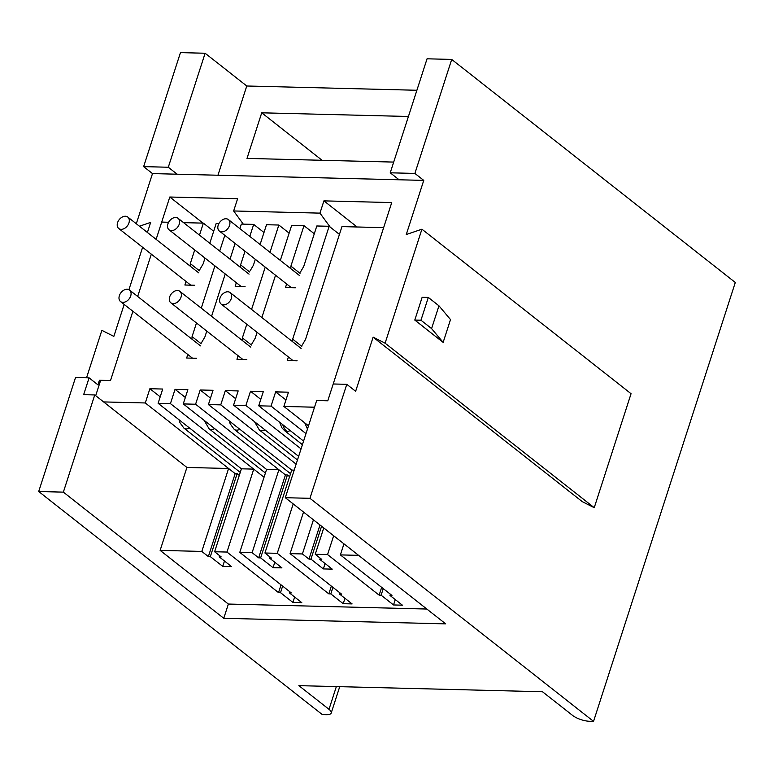 <?xml version="1.0" encoding="UTF-8"?>
<svg xmlns="http://www.w3.org/2000/svg" width="774" height="774" viewBox="0 0 774 774"><rect width="100%" height="100%" fill="white"/><g stroke="black" fill="none" stroke-linecap="round" stroke-linejoin="round"><path stroke-width="1.16" d="M451.716 59.424L427.054 58.805L390.231 172.805L414.893 173.424L451.716 59.424L735.3 282.481L593.542 721.378L309.958 498.321L285.296 497.701L445.698 623.873L223.763 618.3L228.369 604.049L426.832 609.032M385.094 343.192L373.126 337.145L582.271 501.649L594.239 507.696L631.062 393.695L421.917 229.191L385.094 343.192L594.239 507.696M358.594 555.355L340.386 554.9L343.956 543.841M224.479 561.005L222.738 566.394L231.62 566.616L219.206 556.854L221.18 556.903L214.621 551.746L226.956 552.056L278.534 592.623L280.507 592.671L292.911 602.433L301.792 602.656L289.379 592.894L289.766 591.704M222.738 566.394L210.335 556.632L208.361 556.583L201.801 551.427L160.131 550.382L228.369 604.049M395.262 599.569L393.521 604.958L402.403 605.181L389.99 595.419L391.963 595.467L340.386 554.9M393.521 604.958L381.118 595.196L379.144 595.148L327.566 554.581L315.241 554.271L321.791 559.428L319.817 559.379L332.23 569.142L323.348 568.919L310.945 559.157L308.971 559.109L302.411 553.952L290.086 553.642L341.663 594.209L339.689 594.161L352.093 603.914L343.221 603.691L330.808 593.939L328.834 593.89L277.256 553.313L264.931 553.013L271.49 558.17L269.516 558.122L281.92 567.874L273.048 567.652L260.635 557.899L258.661 557.841L252.111 552.684L239.776 552.375L291.353 592.942L289.379 592.894M201.801 551.427L228.591 468.493L186.911 467.448L160.131 550.382M393.695 162.085L247.003 158.409L261.728 112.811L408.42 116.487M416.896 90.268L246.771 86.001L205.12 53.242L168.297 167.242L177.159 174.208L399.094 179.781L390.231 172.805M217.949 175.234L246.771 86.001M281.049 584.834L278.534 592.623M103.61 401.919L145.289 402.964L149.885 388.722L162.714 389.041L158.109 403.293L170.435 403.602L264.05 477.229L253.746 469.121L226.956 552.056M381.659 587.36L379.144 595.148M327.566 554.581L333.652 535.734M303.524 512.04L290.086 553.642M331.349 586.102L328.834 593.89M277.256 553.313L293.211 503.932M185.354 397.459L175.04 389.351L187.869 389.67L183.264 403.922L266.566 469.441L239.776 552.375M228.591 468.493L235.151 473.649L208.361 556.583M322.1 160.295L261.728 112.811M443.144 342.389L431.582 328.602L438.955 305.798L450.507 319.585L443.144 342.389L414.787 320.078L420.95 320.233L431.582 328.602M414.787 320.078L422.149 297.284L428.312 297.439L420.95 320.233M438.955 305.798L428.312 297.439M389.99 595.419L390.377 594.219M282.636 586.082L280.507 592.671M214.621 551.746L241.411 468.812L253.746 469.121M383.246 588.608L381.118 595.196M315.241 554.271L323.745 527.945M339.689 594.161L340.076 592.961M313.431 519.838L302.411 553.952M332.936 587.35L330.808 593.939M264.931 553.013L291.721 470.07L294.197 470.137M266.566 469.441L278.892 469.75L252.111 552.684M145.289 402.964L235.151 473.649L237.115 473.698L210.335 556.632M294.652 597.044L292.911 602.433M319.991 524.995L308.971 559.109M344.962 598.302L343.221 603.691M278.892 469.75L285.451 474.907L258.661 557.841M237.115 473.698L239.282 475.4M219.206 556.854L219.593 555.655M319.817 559.379L320.204 558.18M321.578 526.243L310.945 559.157M269.516 558.122L269.903 556.922M183.264 403.922L195.59 404.231L285.451 474.907L287.425 474.965L260.635 557.899M325.09 563.52L323.348 568.919M287.425 474.965L289.592 476.658M274.789 562.263L273.048 567.652M186.911 467.448L94.747 394.953L63.362 492.138L223.763 618.3M309.958 498.321L346.781 384.32L333.217 383.981L327.779 400.797L316.682 400.516L285.296 497.701M94.747 394.953L83.65 394.672L89.087 377.857L75.523 377.519L38.7 491.519L63.362 492.138M205.12 53.242L180.458 52.622L143.635 166.623L168.297 167.242M38.7 491.519L322.284 714.576L326.231 714.673A12.694 4.199 -162.1 0 0 331.224 712.999A12.694 4.199 -162.1 0 0 329.008 709.342L298.87 685.648L542.506 691.753L572.644 715.457A12.694 4.199 -162.1 0 0 589.595 721.281L593.542 721.378M330.217 227.14L319.962 213.131L233.651 210.963L243.297 224.131M203.001 223.125L169.796 197.012L237.608 198.715L233.651 210.963M89.087 377.857L97.95 384.833L99.42 380.266L100.407 381.05M99.42 380.266L110.518 380.547L132.886 311.274L110.518 380.547L100.649 380.305L95.686 395.688M143.635 166.623L152.497 173.589L177.159 174.208M421.917 229.191L406.263 234.541L423.755 180.39L399.094 179.781M423.755 180.39L414.893 173.424M346.781 384.32L355.643 391.296L373.126 337.145M302.189 345.136L305.507 339.467L341.953 226.608L383.633 227.653L332.52 386.12L391.731 202.575L323.919 200.872L319.962 213.131M357.124 226.995L323.919 200.872M169.796 197.012L156.125 239.35L161.698 222.09L168.606 222.264M151.336 254.162L137.675 296.471L151.336 254.162M86.543 377.799L101.868 330.343L113.846 336.39L124.169 304.414M152.497 173.589L136.301 223.754M147.399 232.49L150.659 222.39L139.436 226.231M128.929 289.679L142.619 247.303M125.378 216.236A7.295 5.137 -51.8 0 0 118.258 221.083A7.295 5.137 -51.8 0 0 118.751 228.523A7.295 5.137 -51.8 0 0 121.141 229.346A7.295 5.137 -51.8 0 0 128.261 224.499A7.295 5.137 -51.8 0 0 127.778 217.049A7.295 5.137 -51.8 0 0 125.378 216.236M127.149 289.253A7.295 5.137 -51.8 0 0 120.038 294.101A7.295 5.137 -51.8 0 0 120.521 301.55A7.295 5.137 -51.8 0 0 122.911 302.363A7.295 5.137 -51.8 0 0 130.032 297.516A7.295 5.137 -51.8 0 0 129.548 290.076A7.295 5.137 -51.8 0 0 127.149 289.253M175.688 217.494A7.295 5.137 -51.8 0 0 168.568 222.341A7.295 5.137 -51.8 0 0 169.051 229.791A7.295 5.137 -51.8 0 0 171.451 230.604A7.295 5.137 -51.8 0 0 178.562 225.756A7.295 5.137 -51.8 0 0 178.078 218.316A7.295 5.137 -51.8 0 0 175.688 217.494M177.459 290.521A7.295 5.137 -51.8 0 0 170.338 295.358A7.295 5.137 -51.8 0 0 170.822 302.808A7.295 5.137 -51.8 0 0 173.221 303.631A7.295 5.137 -51.8 0 0 180.342 298.783A7.295 5.137 -51.8 0 0 179.849 291.334A7.295 5.137 -51.8 0 0 177.459 290.521M225.989 218.761A7.295 5.137 -51.8 0 0 218.868 223.609A7.295 5.137 -51.8 0 0 219.361 231.049A7.295 5.137 -51.8 0 0 221.751 231.871A7.295 5.137 -51.8 0 0 228.872 227.024A7.295 5.137 -51.8 0 0 228.388 219.574A7.295 5.137 -51.8 0 0 225.989 218.761M227.759 291.779A7.295 5.137 -51.8 0 0 220.648 296.626A7.295 5.137 -51.8 0 0 221.132 304.066A7.295 5.137 -51.8 0 0 223.531 304.888A7.295 5.137 -51.8 0 0 230.642 300.041A7.295 5.137 -51.8 0 0 230.159 292.601A7.295 5.137 -51.8 0 0 227.759 291.779M235.654 398.716L225.35 390.609L238.169 390.928L233.564 405.179L298.648 456.37M251.879 343.869L255.197 338.209L257.094 332.356M261.873 317.543L275.534 275.234M280.323 260.432L291.653 225.35L303.979 225.66L314.292 233.767M270.01 252.324L278.834 225.031L289.137 233.138M265.23 267.127L251.569 309.436M246.78 324.248L242.378 337.89L251.492 345.059M296.132 464.158L220.745 404.86L225.35 390.609M201.569 342.611L204.897 336.942L206.784 331.088M211.563 316.285L225.234 273.977M230.013 259.164L235.103 243.433M239.882 228.62L241.343 224.083L253.678 224.392L263.982 232.5M224.789 235.325L219.71 251.057M214.92 265.869L201.259 308.178M196.48 322.981L192.068 336.622L201.192 343.801M170.435 403.602L175.04 389.351M260.809 399.345L250.495 391.238L263.324 391.567L258.719 405.808L303.582 441.093M339.447 234.396L329.134 226.289L316.808 225.979L303.737 266.45L300.409 272.109M300.031 273.299L290.908 266.13L303.979 225.66M301.067 448.881L245.9 405.489L250.495 391.238M210.499 398.088L200.195 389.98L213.014 390.299L208.419 404.55L291.721 470.07M278.834 225.031L266.498 224.721L260.103 244.526M255.323 259.329L253.427 265.192L250.108 270.852M249.721 272.042L240.608 264.863L245.01 251.221M249.789 236.418L253.678 224.392M195.59 404.231L200.195 389.98M308.516 425.826L283.874 406.447L288.479 392.195L275.65 391.876L285.964 399.984M329.134 226.289L292.678 339.147L301.802 346.317M306.001 433.614L271.055 406.118L275.65 391.876M183.573 222.641L203.368 223.135L213.682 231.242M209.793 243.259L216.198 223.454L218.916 223.522M199.421 270.774L190.298 263.605L194.709 249.963M199.489 235.151L203.368 223.135M149.885 388.722L160.199 396.83M158.109 403.293L241.411 468.812M205.013 258.071L203.127 263.924L199.798 269.584M208.419 404.55L220.745 404.86M233.564 405.179L245.9 405.489M258.719 405.808L271.055 406.118M314.525 407.211L283.874 406.447M196.509 358.285L186.65 358.033L187.801 354.463M246.819 359.542L236.95 359.3L238.102 355.73M295.349 287.783L285.49 287.541L286.641 283.971M297.119 360.81L287.26 360.558L288.412 356.988M194.738 285.267L184.88 285.016L186.031 281.446M245.048 286.525L235.18 286.274L236.331 282.704M190.298 263.605L190.143 266.111M292.524 341.653L292.678 339.147M242.223 340.396L242.378 337.89M191.913 339.128L192.068 336.622M290.753 268.636L290.908 266.13M240.443 267.369L240.608 264.863M336.351 686.586L329.008 709.342M240.25 472.411L183.873 428.08A7.295 5.137 128.2 0 0 186.273 428.893A7.295 5.137 -51.8 0 0 189.533 428.012M214.688 428.641A7.295 5.137 128.2 0 1 211.428 429.522A7.295 5.137 -51.8 0 1 209.028 428.709L265.405 473.049M239.843 429.27A7.295 5.137 128.2 0 1 236.583 430.16A7.295 5.137 128.2 0 1 234.183 429.338L290.55 473.678M264.998 429.899A7.295 5.137 128.2 0 1 261.728 430.789A7.295 5.137 -51.8 0 1 259.338 429.967L297.487 459.969M290.153 430.538A7.295 5.137 128.2 0 1 286.883 431.418A14.6 9.182 -88.6 0 1 282.771 424.733M302.411 444.702L284.493 430.596A7.295 5.137 -51.8 0 0 286.883 431.418M331.224 712.999L339.728 686.673M118.751 228.523L190.752 285.161M183.873 428.08L179.849 422.556L178.997 419.721M127.778 217.049L198.744 272.874M120.521 301.55L192.523 358.188M209.028 428.709L204.152 420.35M129.548 290.076L200.514 345.891M169.051 229.791L241.062 286.428M234.183 429.338L230.159 423.813L229.307 420.979M178.078 218.316L249.044 274.131M170.822 302.808L242.833 359.446M259.338 429.967L254.462 421.617M179.849 291.334L250.815 347.158M219.361 231.049L291.363 287.686M284.493 430.596L281.862 427.732L279.608 422.246M228.388 219.574L299.354 275.399M221.132 304.066L293.133 360.703M307.481 429.019L304.762 422.875M230.159 292.601L301.125 348.416"/></g></svg>

